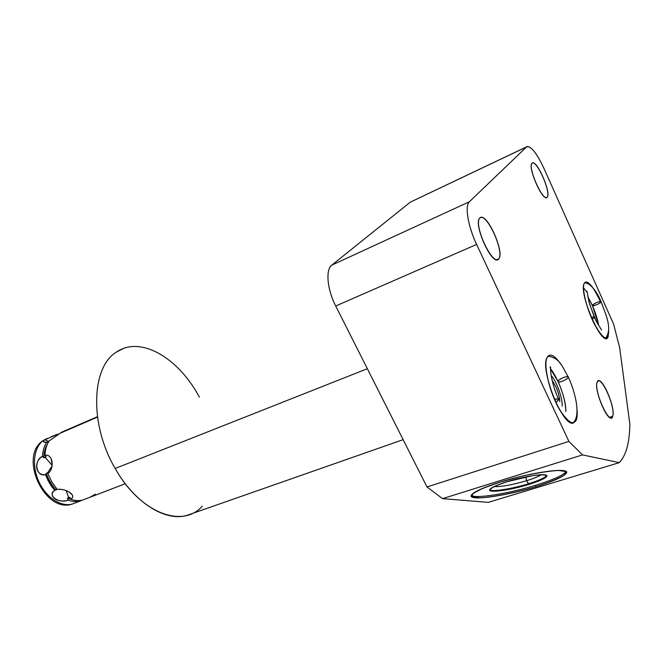 <?xml version="1.0" encoding="UTF-8"?>
<svg xmlns="http://www.w3.org/2000/svg" width="663" height="663" viewBox="0 0 663 663"><rect width="100%" height="100%" fill="white"/><g stroke="black" fill="none" stroke-linecap="round" stroke-linejoin="round"><path stroke-width="0.99" d="M619.325 462.65L582.545 454.901L442.519 498.634L488.291 502.372L619.325 462.65L488.291 502.372L442.519 498.634L426.997 486.965L335.718 306.008C327.141 289.408 325.409 269.65 331.823 265.109L469.387 201.751C464.589 205.654 467.954 226.274 476.614 244.432C467.954 226.274 464.589 205.654 469.387 201.751L526.521 146.954C530.649 145.446 536.466 152.606 543.967 168.435L613.557 324L619.648 347.569L629.85 424.212C629.585 442.652 626.079 455.464 619.325 462.65L582.545 454.901L568.895 441.409L476.614 244.432L335.718 306.008L426.997 486.965L568.895 441.409L582.545 454.901L442.519 498.634L488.291 502.372L619.325 462.65C626.079 455.464 629.585 442.652 629.85 424.212C629.585 442.652 626.079 455.464 619.325 462.65L582.545 454.901L442.519 498.634L426.997 486.965L568.895 441.409L476.614 244.432L335.718 306.008C327.141 289.408 325.409 269.65 331.823 265.109L469.387 201.751L526.521 146.954L410.314 202.14L331.823 265.109L410.314 202.14L526.745 146.772M547.215 197.11C551.591 192.776 536.044 158.051 532.008 163.272C527.184 167.093 543.536 203.334 547.215 197.11C551.343 193.148 537.494 160.786 532.555 162.941L532.008 163.272C527.516 166.595 541.679 199.911 546.561 197.557L547.215 197.11C551.26 192.212 536.276 158.739 532.008 163.272C527.541 167.689 543.287 202.613 547.215 197.11L546.146 197.591M498.758 258.843C505.14 252.205 485.88 210.577 479.797 218.086C472.686 224.028 493.197 267.869 498.758 258.843C504.667 252.86 488.167 214.663 480.824 217.472L479.797 218.086C473.324 223.149 490.239 262.722 497.515 259.664L498.758 258.843C504.725 251.542 486.145 211.406 479.797 218.086C473.142 224.74 492.899 266.974 498.758 258.843L496.736 259.705M612.711 416.289C616.06 407.505 600.164 372.531 597.148 382.203C593.36 390.598 610.093 427.105 612.711 416.289C615.595 409.013 603.603 379.079 598.49 380.827L597.148 382.203C593.915 388.841 606.173 419.787 611.278 417.897L612.711 416.289L609.529 417.325L612.711 416.289C615.736 406.983 600.413 373.277 597.148 382.203C593.7 391.153 609.827 426.326 612.711 416.289L609.529 417.325M600.338 301.441C592.995 285.91 587.633 279.877 584.26 283.341L585.727 282.048C587.418 281.792 589.639 283.499 592.399 287.187C588.504 282.057 585.794 280.772 584.26 283.341C578.724 291.364 599.062 341.503 606.479 338.254L608.178 336.539L606.819 337.028L608.178 336.539L608.659 330.323C608.51 342.125 603.902 340.326 594.835 324.92C586.904 309.944 581.476 288.322 584.26 283.341C577.995 293.27 604.084 350.926 608.178 336.539L608.659 330.323M560.997 364.493C556.555 357.921 552.801 354.804 549.743 355.128L547.124 357.382C549.992 352.907 554.616 355.277 560.997 364.493C554.616 355.277 549.992 352.907 547.124 357.382C539.533 368.843 562.663 426.939 573.246 423.093L576.271 420.102L574.788 420.591L576.271 420.102C577.183 417.632 577.432 414.06 577.017 409.394C577.233 426.955 571.523 427.221 559.879 410.182C549.685 392.968 542.997 364.799 547.124 357.382C543.701 363.788 547.762 385.261 555.867 402.499C565.332 420.864 572.128 426.732 576.271 420.102C577.183 417.632 577.432 414.06 577.017 409.394M526.521 146.954C530.649 145.446 536.466 152.606 543.967 168.435L613.557 324L619.648 347.569L613.557 324L543.967 168.435C537.229 154.048 531.676 146.738 527.309 146.506L410.314 202.14L331.823 265.109L469.387 201.751L526.521 146.954L410.314 202.14M619.648 347.569L629.85 424.212L619.648 347.569M535.953 486.683C513.187 493.612 485.656 498.709 475.437 497.797C466.064 496.007 474.186 490.819 499.794 482.233C524.093 474.617 554.939 469.081 563.591 470.689C572.608 472.18 558.826 479.78 535.953 486.683L535.571 485.308C508.587 493.645 474.99 499.015 471.302 495.352C474.99 499.015 508.587 493.645 535.571 485.308L535.953 486.683C553.041 481.404 563.119 476.962 566.194 473.349C571.92 466.827 532.074 471.94 499.794 482.233C483.31 487.504 473.871 491.764 471.476 495.021C466.843 501.452 504.957 496.297 535.953 486.683C515.897 492.559 494.499 496.894 480.733 497.847L472.189 497.084L472.578 493.794L482.308 488.507L499.794 482.233L521.516 476.307C536.607 472.992 548.997 471.028 558.66 470.423L566.144 471.658L563.981 475.388C557.906 478.86 548.558 482.623 535.953 486.683L535.571 485.308C508.587 493.645 474.99 499.015 471.302 495.352M191.466 513.8L186.842 515.416C165.501 521.806 134.523 502.894 115.188 468.468L367.352 368.719L115.188 468.468C89.182 424.486 91.345 366.788 116.572 351.987L123.26 348.547M115.188 468.468C89.182 424.486 91.345 366.788 116.572 351.987C140.879 335.213 178.985 358.492 199.348 397.137C178.985 358.492 140.879 335.213 116.572 351.987C91.345 366.788 89.182 424.486 115.188 468.468C140.166 513.336 182.789 528.751 202.306 506.134C182.789 528.751 140.166 513.336 115.188 468.468L367.352 368.719M587.89 297.032L592.49 305.66C593.642 306.596 602.592 302.27 601.001 301.541C598.49 301.532 595.714 302.651 592.672 304.889C596.733 302.154 599.534 301.168 601.101 301.93C598.084 304.45 595.183 305.66 592.382 305.544L587.89 297.032C593.153 305.9 596.758 315.389 598.714 325.492M595.449 319.458L589.448 303.671M558.097 381.639C563.053 392.778 565.638 402.731 565.854 411.499C566.136 399.963 558.246 378.051 550.621 369.15L558.238 381.764C559.945 383.106 570.354 377.869 568.141 376.783C565.149 376.559 561.917 377.811 558.445 380.554C560.666 377.96 569.343 375.233 568.307 377.471C567.445 379.65 558.296 383.222 558.022 381.482L550.621 369.15M562.199 406.096C562.58 397.924 556.696 381.606 551.152 375.473C556.696 381.606 562.58 397.924 562.199 406.096C562.58 397.924 556.696 381.606 551.152 375.473M74.621 503.142C63.822 508.339 47.753 499.579 39.664 483.335C31.451 467.166 33.341 447.55 43.344 440.505L47.545 438.301L43.344 440.505C33.68 447.334 31.509 465.915 38.935 481.827C46.269 497.797 61.468 507.502 72.557 503.938L74.621 503.142L72.557 503.938C61.468 507.502 46.269 497.797 38.935 481.827C31.509 465.915 33.68 447.334 43.344 440.505L47.612 438.276M57.076 435.558L57.126 434.373L57.076 435.558L57.126 434.373L59.09 434.025L51.3 436.668L57.126 434.373L45.001 439.793L48.755 441.55L45.001 439.793L43.344 440.505M97.486 417.085L60.142 433.246L97.486 417.085L60.142 433.246L49.145 440.928C46.634 444.832 45.225 449.622 44.91 455.307L46.186 456.79L44.976 457.155L52.112 465.335L44.976 457.155L43.766 457.81L42.498 456.335C33.241 461.655 35.545 476.125 45.474 474.633L49.435 483.02L54.689 490.338C47.239 495.99 57.946 503.656 68.115 500.117C72.582 501.767 76.759 501.999 80.654 500.83L79.618 501.261M61.85 432.077L97.428 416.704M61.162 432.516L59.496 433.718L61.17 432.516M89.406 497.474L83.082 499.902C79.187 501.071 75.01 500.83 70.551 499.173C77.472 496.115 66.814 488.225 57.134 489.369L51.871 482.034L47.91 473.631C55.062 468.136 52.617 453.451 44.91 455.307L46.186 456.79L43.766 457.81C43.949 451.942 45.324 447.036 47.91 443.075C45.324 447.036 43.949 451.942 43.766 457.81L42.498 456.335C42.813 450.649 44.23 445.859 46.741 441.964C43.791 442.669 42.888 442.221 44.048 440.613C42.888 442.221 43.791 442.669 46.741 441.964C44.23 445.859 42.813 450.649 42.498 456.335C33.349 460.221 36.084 477.343 45.474 474.633L46.294 473.316L48.722 472.321L47.91 473.631C55.062 468.136 52.617 453.451 44.91 455.307C45.225 449.622 46.634 444.832 49.145 440.928C46.634 444.832 45.225 449.622 44.91 455.307C47.637 454.685 49.717 455.871 51.159 458.854L52.153 464.697M80.977 500.391L78.483 501.659M95.381 494.184L90.069 497.192M70.551 499.173C75.134 500.872 79.419 501.079 83.389 499.803L83.389 499.803C79.419 501.079 75.134 500.872 70.551 499.173C72.623 498.128 73.228 496.761 72.366 495.087C68.77 490.877 63.689 488.971 57.134 489.369L54.689 490.338C46.559 495.112 59.214 504.195 68.115 500.117L67.419 498.236L69.847 497.291L70.551 499.173L69.847 497.291L68.745 497.805L66.109 490.57L68.745 497.805L69.847 497.291L70.551 499.173C77.472 496.115 66.814 488.225 57.134 489.369L54.689 490.338L50.819 485.241L45.474 474.633L46.294 473.316C48.523 479.689 51.772 485.225 56.04 489.932C51.772 485.225 48.523 479.689 46.294 473.316L47.554 472.959L52.054 465.923L47.554 472.959L48.722 472.321L47.91 473.631L48.722 472.321L47.554 472.959L52.054 465.923M43.932 442.204L45.672 442.246M45.474 474.633L48.159 480.708L51.548 486.319L54.689 490.338L56.04 489.932C51.772 485.225 48.523 479.689 46.294 473.316L45.474 474.633C35.545 476.125 33.241 461.655 42.498 456.335C42.813 450.649 44.23 445.859 46.741 441.964L48.175 442.561M51.946 466.694L50.927 469.992C52.476 466.288 52.559 462.567 51.159 458.854M54.689 490.338C47.239 495.99 57.946 503.656 68.115 500.117C72.706 501.808 76.991 502.015 80.961 500.731C76.991 502.015 72.706 501.808 68.115 500.117L67.419 498.236L71.505 499.512L67.419 498.236L68.745 497.805L66.109 490.57M57.134 489.369L51.871 482.034L47.91 473.631L51.871 482.034L57.134 489.369L56.04 489.932M565.995 471.526C563.616 475.156 553.481 479.747 535.571 485.308C552.652 480.02 562.721 475.553 565.788 471.923L565.995 471.526C563.616 475.156 553.481 479.747 535.571 485.308M528.759 484.454C543.917 479.548 549.312 476.349 544.945 474.857C539.541 473.962 521.45 477.227 507.062 481.719C491.739 486.816 486.741 489.965 492.062 491.159C500.366 491.366 512.598 489.128 528.759 484.454C538.944 481.272 544.911 478.62 546.66 476.49C549.958 472.562 526.273 475.611 507.062 481.719C497.101 484.893 491.358 487.479 489.849 489.485C486.957 493.38 510.013 490.313 528.759 484.454L528.568 483.758C539.417 480.352 545.434 477.592 546.61 475.454L546.461 475.777C544.713 477.915 538.754 480.576 528.568 483.758L528.759 484.454L539.094 480.841C544.348 478.495 546.842 476.689 546.561 475.412C544.398 474.633 539.674 474.733 532.406 475.719L507.062 481.719L496.612 485.457C491.59 487.802 489.451 489.551 490.189 490.695C494.167 492.319 512.499 489.327 528.759 484.454L526.646 480.683C533.616 478.512 538.472 476.531 541.215 474.741C538.472 476.531 533.616 478.512 526.646 480.683L528.568 483.758C512.134 488.871 491.548 492.103 489.717 489.783C491.548 492.103 512.134 488.871 528.568 483.758C539.417 480.352 545.434 477.592 546.61 475.454M525.626 476.954L526.646 480.683C512.275 484.877 501.385 486.874 493.976 486.65C501.385 486.874 512.275 484.877 526.646 480.683L528.568 483.758C512.134 488.871 491.548 492.103 489.717 489.783M559.787 401.662C559.613 397.162 558.271 392.106 555.76 386.496C558.271 392.106 559.613 397.162 559.787 401.662C559.613 397.162 558.271 392.106 555.76 386.496L552.105 380.363M554.135 387.714L556.298 393.805M555.727 402.184C558.238 400.667 559.158 399.582 558.47 398.911L554.45 399.325C559.564 398.19 559.986 399.143 555.727 402.184C558.238 400.667 559.158 399.582 558.47 398.911C552.793 387.126 549.876 371.255 550.688 367.542C549.917 366.142 549.917 366.639 550.696 369.026C552.055 370.352 554.566 374.603 558.238 381.764L558.022 381.482M547.994 356.097C560.351 358.327 562.174 366.689 568.141 376.783C570.354 377.869 559.945 383.106 558.238 381.764C563.451 394.079 565.987 403.999 565.854 411.508M592.084 319.243C593.982 318.124 594.711 317.362 594.28 316.947L591.255 317.353C595.101 316.392 595.382 317.03 592.084 319.243C593.982 318.124 594.711 317.362 594.28 316.947L589.092 302.369L587.062 291.314M584.517 282.902C590.062 282.347 597.123 292.085 601.001 301.541C602.592 302.27 593.642 306.596 592.49 305.66L592.382 305.544M568.895 441.409L476.614 244.432L335.718 306.008L426.997 486.965L568.895 441.409L582.545 454.901M583.506 287.759L586.548 291.679M608.178 336.539L606.819 337.028M576.271 420.102L574.788 420.591M48.755 441.55L45.001 439.793M44.91 455.307L46.186 456.79L43.766 457.81L42.498 456.335M52.112 465.335L44.976 457.155M46.294 473.316L47.554 472.959M71.505 499.512L67.419 498.236L68.745 497.805M67.419 498.236L68.115 500.117M493.976 486.65C501.385 486.874 512.275 484.877 526.646 480.683C533.616 478.512 538.472 476.531 541.215 474.741M469.387 201.751C464.589 205.654 467.954 226.274 476.614 244.432M335.718 306.008C327.141 289.408 325.409 269.65 331.823 265.109M442.519 498.634L426.997 486.965M59.09 434.025L57.126 434.373M47.91 443.075C45.324 447.036 43.949 451.942 43.766 457.81M186.842 515.416L403.137 439.66M480.824 217.472L480.161 217.779M42.904 440.754L45.73 439.072M42.822 440.812C18.307 456.716 45.009 514.215 72.557 503.938L80.654 500.83M83.082 499.902L125.274 483.717M72.366 495.087L70.452 493.023M566.194 473.349L565.788 471.923M546.66 476.49L546.461 475.777M568.365 377.264C571.887 384.689 574.531 393.051 576.28 402.35C577.929 413.745 576.611 420.665 572.343 423.11M605.65 338.238C612.587 328.45 606.032 315.389 601.134 301.822M594.421 317.262C596.675 323.262 601.987 329.743 601.374 330.083M598.788 325.624L592.49 305.66L587.857 296.809"/></g></svg>
